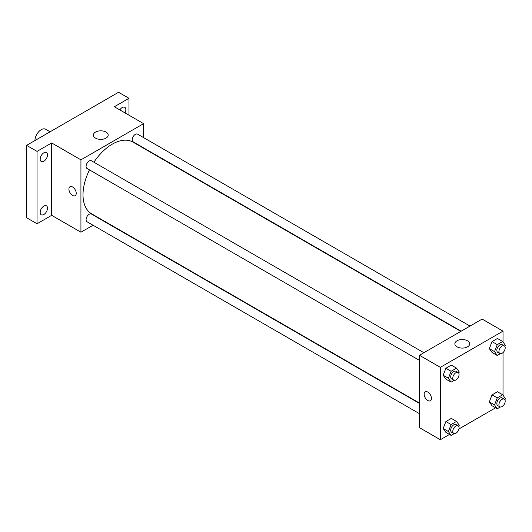 <?xml version="1.0" encoding="UTF-8"?>
<svg xmlns="http://www.w3.org/2000/svg" width="532" height="532" viewBox="0 0 532 532"><rect width="100%" height="100%" fill="white"/><g stroke="black" fill="none" stroke-linecap="round" stroke-linejoin="round"><path stroke-width="0.8" d="M50.094 131.796L45.659 129.236A8.864 5.121 120 0 0 38.829 131.61A8.864 5.121 120 0 0 34.959 140.534M93.047 225.229L80.931 232.218L51.677 215.334L37.047 223.779L26.6 217.748L26.6 145.362L118.543 92.275L128.99 98.307L128.99 115.198M102.244 219.916L101.911 220.108M43.837 214.522A5.174 2.986 -60 0 1 41.25 214.782A5.174 2.986 -60 0 1 40.459 210.639A5.174 2.986 -60 0 1 43.837 206.077A5.174 2.986 -60 0 1 46.424 205.824A5.174 2.986 -60 0 1 47.215 209.967A5.174 2.986 -60 0 1 43.837 214.522M43.837 161.249A5.174 2.986 -60 0 1 41.25 161.502A5.174 2.986 -60 0 1 40.459 157.359A5.174 2.986 -60 0 1 43.837 152.804A5.174 2.986 -60 0 1 46.424 152.544A5.174 2.986 -60 0 1 47.215 156.694A5.174 2.986 -60 0 1 43.837 161.249M51.677 215.334L51.677 142.948L37.047 151.394L26.6 145.362M37.047 223.779L37.047 151.394M80.931 232.218L80.931 159.839L51.677 142.948M80.931 159.839L143.613 123.643L114.36 106.752L128.99 98.307M95.541 138.134A7.415 4.276 180 0 1 93.366 135.108A7.415 4.276 180 0 1 100.781 130.825A7.415 4.276 180 0 1 108.189 135.108A7.415 4.276 180 0 1 103.614 139.058A7.415 4.276 180 0 1 95.541 138.134M119.84 109.918A5.174 2.986 -60 0 1 122.2 107.564A5.174 2.986 -60 0 1 124.781 107.304A5.174 2.986 -60 0 1 124.993 112.89M89.489 169.894A41.37 23.887 120 0 0 83.019 194.825A41.37 23.887 120 0 0 91.584 213.764L419.442 403.043M460.812 331.389L132.96 142.104A41.37 23.887 120 0 0 93.925 162.22M143.613 123.643L143.613 137.635M143.613 147.869L143.613 148.255M470.009 326.076L137.555 134.137A4.436 2.56 120 0 0 134.144 135.328A4.436 2.56 120 0 0 132.209 139.783A4.436 2.56 120 0 0 133.126 141.818L461.144 331.197M419.442 403.429L91.418 214.05A4.436 2.56 120 0 0 88.006 215.241A4.436 2.56 120 0 0 86.071 219.696A4.436 2.56 120 0 0 86.989 221.731L419.442 413.67M419.442 360.39L86.989 168.451A4.436 2.56 -60 0 1 86.989 163.337A4.436 2.56 -60 0 1 91.418 160.777L423.871 352.716M76.229 193.316A5.174 2.986 60 0 1 75.158 195.683A5.174 2.986 60 0 1 69.985 192.697A5.174 2.986 60 0 1 69.985 186.725A5.174 2.986 60 0 1 73.968 188.109A5.174 2.986 60 0 1 76.229 193.316M75.158 195.683A5.174 2.986 60 0 1 69.985 192.697A5.174 2.986 60 0 1 69.985 186.725M449.467 434.451L440.336 439.725L419.442 427.662L419.442 355.276L482.125 319.08L503.019 331.143L503.019 341.976M495.605 407.811L458.903 428.998M492.034 352.477L489.32 348.613L492.034 341.617L497.46 338.478L492.034 341.617L489.32 348.613L492.034 352.477L497.254 355.489L494.541 351.625L497.254 344.63L502.687 341.497L505.4 345.361L504.928 346.578M445.896 432.383L443.183 428.526L445.896 421.53L451.322 418.391L445.896 421.53L443.183 428.526L445.896 432.383L451.116 435.402L448.403 431.538L451.116 424.543L456.549 421.411L459.262 425.274L458.79 426.491M503.019 352.59L503.019 395.249M440.336 439.725L440.336 367.339L503.019 331.143M492.034 405.75L489.32 401.886L492.034 394.89L497.46 391.758L492.034 394.89L489.32 401.886L492.034 405.75L497.254 408.762L494.541 404.905L497.254 397.909L502.687 394.771L505.4 398.634L504.928 399.858M445.896 379.11L443.183 375.246L445.896 368.25L451.322 365.118L445.896 368.25L443.183 375.246L445.896 379.11L451.116 382.129L448.403 378.265L451.116 371.269L456.549 368.137L459.262 371.994L458.79 373.218M440.336 367.339L419.442 355.276M457.035 346.837A7.415 4.276 180 0 1 454.867 343.812A7.415 4.276 180 0 1 462.275 339.536A7.415 4.276 180 0 1 469.69 343.812A7.415 4.276 180 0 1 465.114 347.768A7.415 4.276 180 0 1 457.035 346.837M431.452 398.402A5.174 2.986 60 0 1 430.381 400.769A5.174 2.986 60 0 1 425.214 397.783A5.174 2.986 60 0 1 425.214 391.811A5.174 2.986 60 0 1 429.198 393.201A5.174 2.986 60 0 1 431.452 398.402M430.388 400.769A5.174 2.986 60 0 1 425.214 397.783A5.174 2.986 60 0 1 425.214 391.811M454.188 380.353L451.116 382.129M458.138 372.5L456.05 371.289A4.436 2.56 120 0 0 452.632 372.48A4.436 2.56 120 0 0 450.697 376.942A4.436 2.56 120 0 0 451.615 378.97L453.71 380.174A4.436 2.56 120 0 0 458.138 377.614A4.436 2.56 120 0 0 458.138 372.5A4.436 2.56 120 0 0 454.72 373.683A4.436 2.56 120 0 0 452.792 378.146A4.436 2.56 120 0 0 453.71 380.174M448.403 378.265L443.183 375.246M451.116 371.269L445.896 368.25M456.549 368.137L451.322 365.118M500.326 353.714L497.254 355.489M504.276 345.86L502.188 344.656A4.436 2.56 120 0 0 498.77 345.84A4.436 2.56 120 0 0 496.835 350.302A4.436 2.56 120 0 0 497.753 352.33L499.847 353.541A4.436 2.56 120 0 0 504.276 350.98A4.436 2.56 120 0 0 504.276 345.86A4.436 2.56 120 0 0 500.858 347.05A4.436 2.56 120 0 0 498.93 351.512A4.436 2.56 120 0 0 499.847 353.541M494.541 351.625L489.32 348.613M497.254 344.63L492.034 341.617M502.687 341.497L497.46 338.478M454.188 433.627L451.116 435.402M458.138 425.773L456.05 424.569A4.436 2.56 120 0 0 452.632 425.753A4.436 2.56 120 0 0 450.697 430.215A4.436 2.56 120 0 0 451.615 432.243L453.71 433.454A4.436 2.56 120 0 0 458.138 430.893A4.436 2.56 120 0 0 458.138 425.773A4.436 2.56 120 0 0 454.72 426.963A4.436 2.56 120 0 0 452.792 431.425A4.436 2.56 120 0 0 453.71 433.454M448.403 431.538L443.183 428.526M451.116 424.543L445.896 421.53M456.549 421.411L451.322 418.391M500.326 406.993L497.254 408.762M504.276 399.14L502.188 397.929A4.436 2.56 120 0 0 498.77 399.12A4.436 2.56 120 0 0 496.835 403.575A4.436 2.56 120 0 0 497.753 405.61L499.847 406.814A4.436 2.56 120 0 0 504.276 404.254A4.436 2.56 120 0 0 504.276 399.14A4.436 2.56 120 0 0 500.858 400.323A4.436 2.56 120 0 0 498.93 404.786A4.436 2.56 120 0 0 499.847 406.814M494.541 404.905L489.32 401.886M497.254 397.909L492.034 394.89M502.687 394.771L497.46 391.758"/></g></svg>
